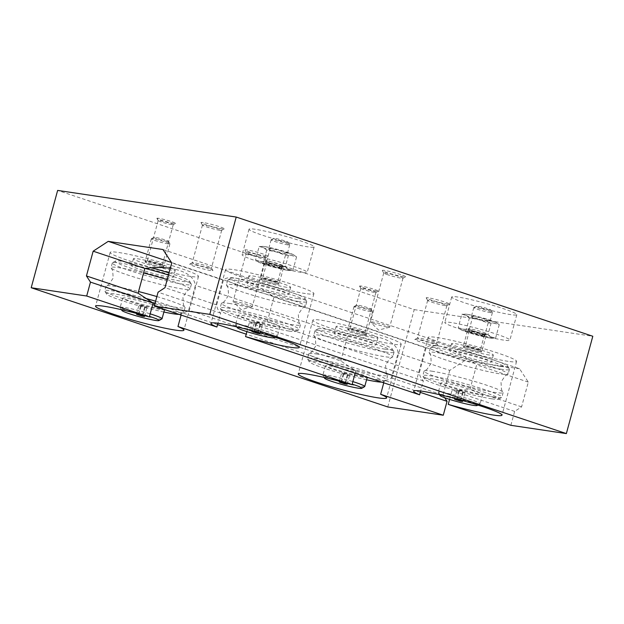 <?xml version="1.0" encoding="UTF-8"?>
<svg xmlns="http://www.w3.org/2000/svg" width="624" height="624" viewBox="0 0 624 624"><rect width="100%" height="100%" fill="white"/><g stroke="black" fill="none" stroke-linecap="round" stroke-linejoin="round"><path stroke-width="0.47" stroke-dasharray="3.12 2.34" d="M503.607 340.096A33.735 2.777 15.2 0 1 466.869 331.211A33.735 2.777 15.2 0 1 444.779 322.468A33.735 2.777 15.2 0 1 451.058 322.53A33.735 2.777 15.2 0 1 487.796 331.414A33.735 2.777 15.2 0 1 509.886 340.158A33.735 2.777 15.2 0 1 503.607 340.096M457.985 297.04A33.735 2.777 -164.8 0 0 451.706 296.977A33.735 2.777 -164.8 0 0 473.795 305.721A33.735 2.777 -164.8 0 0 510.533 314.605A33.735 2.777 -164.8 0 0 516.812 314.668A33.735 2.777 -164.8 0 0 494.723 305.924A33.735 2.777 -164.8 0 0 457.985 297.04M482.945 335.104A7.808 0.64 15.2 0 1 474.731 333.138A7.808 0.64 15.2 0 1 469.334 331.079A7.808 0.64 15.2 0 1 469.318 331.024A7.808 0.64 15.2 0 1 470.769 331.04A7.808 0.64 15.2 0 1 479.279 333.091A7.808 0.64 15.2 0 1 484.396 335.119A7.808 0.64 15.2 0 1 484.357 335.166A7.808 0.64 15.2 0 1 482.945 335.104M484.84 333.824A9.641 0.796 15.2 0 1 474.708 331.391A9.641 0.796 15.2 0 1 468.047 328.856A9.641 0.796 15.2 0 1 469.825 328.801A9.641 0.796 15.2 0 1 480.683 331.453A9.641 0.796 15.2 0 1 486.587 333.895A9.641 0.796 15.2 0 1 484.84 333.824M478.982 349.666A7.808 0.64 15.2 0 1 470.48 347.607A7.808 0.64 15.2 0 1 465.364 345.587A7.808 0.64 15.2 0 1 465.403 345.54A7.808 0.64 15.2 0 1 466.814 345.595A7.808 0.64 15.2 0 1 475.028 347.568A7.808 0.64 15.2 0 1 480.425 349.619A7.808 0.64 15.2 0 1 480.441 349.682A7.808 0.64 15.2 0 1 478.982 349.666M479.926 351.897A9.641 0.796 15.2 0 1 469.076 349.253A9.641 0.796 15.2 0 1 463.172 346.804A9.641 0.796 15.2 0 1 464.919 346.882A9.641 0.796 15.2 0 1 475.043 349.307A9.641 0.796 15.2 0 1 481.712 351.842A9.641 0.796 15.2 0 1 479.926 351.897A9.641 0.796 -164.8 0 0 481.72 351.913A9.641 0.796 -164.8 0 0 475.41 349.417A9.641 0.796 -164.8 0 0 464.919 346.882A9.641 0.796 -164.8 0 0 463.125 346.858A9.641 0.796 -164.8 0 0 469.435 349.362A9.641 0.796 -164.8 0 0 479.926 351.897M449.592 399.383L452.018 390.468L469.919 389.602L476.642 364.845C455.988 349.05 431.839 340.977 426.091 347.942L419.359 372.7C419.601 375.687 420.935 378.417 423.368 380.89L420.623 391.014M508.084 361.312A45.778 3.767 15.2 0 1 458.227 349.253A45.778 3.767 15.2 0 1 428.243 337.389A45.778 3.767 15.2 0 1 436.769 337.467A45.778 3.767 15.2 0 1 486.619 349.526A45.778 3.767 15.2 0 1 516.602 361.39A45.778 3.767 15.2 0 1 508.084 361.312M300.924 272.337A33.735 2.777 15.2 0 1 264.186 263.453A33.735 2.777 15.2 0 1 242.096 254.709A33.735 2.777 15.2 0 1 248.375 254.771A33.735 2.777 15.2 0 1 285.113 263.656A33.735 2.777 15.2 0 1 307.203 272.399A33.735 2.777 15.2 0 1 300.924 272.337M255.302 229.281A33.735 2.777 -164.8 0 0 249.023 229.219A33.735 2.777 -164.8 0 0 271.112 237.962A33.735 2.777 -164.8 0 0 307.85 246.847A33.735 2.777 -164.8 0 0 314.129 246.909A33.735 2.777 -164.8 0 0 292.032 238.165A33.735 2.777 -164.8 0 0 255.302 229.281M280.254 267.345A7.808 0.64 15.2 0 1 272.048 265.372A7.808 0.64 15.2 0 1 266.643 263.32A7.808 0.64 15.2 0 1 266.635 263.258A7.808 0.64 15.2 0 1 268.086 263.273A7.808 0.64 15.2 0 1 276.596 265.333A7.808 0.64 15.2 0 1 281.713 267.361A7.808 0.64 15.2 0 1 281.666 267.4A7.808 0.64 15.2 0 1 280.254 267.345M282.157 266.066A9.641 0.796 15.2 0 1 272.025 263.632A9.641 0.796 15.2 0 1 265.364 261.097A9.641 0.796 15.2 0 1 267.142 261.043A9.641 0.796 15.2 0 1 278 263.695A9.641 0.796 15.2 0 1 283.897 266.136A9.641 0.796 15.2 0 1 282.157 266.066M276.299 281.908A7.808 0.64 15.2 0 1 267.79 279.848A7.808 0.64 15.2 0 1 262.673 277.82A7.808 0.64 15.2 0 1 262.72 277.781A7.808 0.64 15.2 0 1 264.131 277.836A7.808 0.64 15.2 0 1 272.337 279.809A7.808 0.64 15.2 0 1 277.742 281.861A7.808 0.64 15.2 0 1 277.75 281.923A7.808 0.64 15.2 0 1 276.299 281.908M277.243 284.138A9.641 0.796 15.2 0 1 266.386 281.494A9.641 0.796 15.2 0 1 260.489 279.045A9.641 0.796 15.2 0 1 262.228 279.115A9.641 0.796 15.2 0 1 272.36 281.549A9.641 0.796 15.2 0 1 279.022 284.084A9.641 0.796 15.2 0 1 277.243 284.138A9.641 0.796 -164.8 0 0 279.037 284.154A9.641 0.796 -164.8 0 0 272.727 281.658A9.641 0.796 -164.8 0 0 262.228 279.115A9.641 0.796 -164.8 0 0 260.434 279.1A9.641 0.796 -164.8 0 0 266.744 281.596A9.641 0.796 -164.8 0 0 277.243 284.138M246.909 331.625L249.327 322.709L267.236 321.836L273.959 297.086C253.305 281.291 229.148 273.211 223.4 280.184L216.676 304.933C216.91 307.928 218.244 310.658 220.685 313.131L217.932 323.255M305.393 293.545A45.778 3.767 15.2 0 1 255.536 281.494A45.778 3.767 15.2 0 1 225.56 269.623A45.778 3.767 15.2 0 1 234.078 269.708A45.778 3.767 15.2 0 1 283.936 281.767A45.778 3.767 15.2 0 1 313.919 293.631A45.778 3.767 15.2 0 1 305.393 293.545M374.478 292.399A7.808 0.64 15.2 0 1 366.265 290.433A7.808 0.64 15.2 0 1 360.867 288.374A7.808 0.64 15.2 0 1 360.851 288.319A7.808 0.64 15.2 0 1 362.31 288.335A7.808 0.64 15.2 0 1 370.812 290.394A7.808 0.64 15.2 0 1 375.929 292.414A7.808 0.64 15.2 0 1 375.89 292.461A7.808 0.64 15.2 0 1 374.478 292.399M361.366 286.104A9.641 0.796 -164.8 0 0 359.58 286.159A9.641 0.796 -164.8 0 0 366.249 288.694A9.641 0.796 -164.8 0 0 376.373 291.119A9.641 0.796 -164.8 0 0 378.121 291.19A9.641 0.796 -164.8 0 0 372.216 288.748A9.641 0.796 -164.8 0 0 361.366 286.104M363.597 332.452A7.808 0.64 15.2 0 1 355.087 330.392A7.808 0.64 15.2 0 1 349.97 328.372A7.808 0.64 15.2 0 1 350.009 328.325A7.808 0.64 15.2 0 1 351.429 328.388A7.808 0.64 15.2 0 1 359.635 330.353A7.808 0.64 15.2 0 1 365.04 332.413A7.808 0.64 15.2 0 1 365.048 332.467A7.808 0.64 15.2 0 1 363.597 332.452M364.541 334.682A9.641 0.796 15.2 0 1 353.683 332.038A9.641 0.796 15.2 0 1 347.779 329.597A9.641 0.796 15.2 0 1 349.526 329.667A9.641 0.796 15.2 0 1 359.658 332.093A9.641 0.796 15.2 0 1 366.319 334.628A9.641 0.796 15.2 0 1 364.541 334.682A9.641 0.796 15.2 0 1 354.042 332.147A9.641 0.796 15.2 0 1 347.732 329.651A9.641 0.796 15.2 0 1 349.526 329.667A9.641 0.796 15.2 0 1 360.025 332.202A9.641 0.796 15.2 0 1 366.335 334.706A9.641 0.796 15.2 0 1 364.541 334.682M392.691 344.097A45.778 3.767 15.2 0 1 342.833 332.038A45.778 3.767 15.2 0 1 312.858 320.174A45.778 3.767 15.2 0 1 321.376 320.252A45.778 3.767 15.2 0 1 371.233 332.311A45.778 3.767 15.2 0 1 401.209 344.175A45.778 3.767 15.2 0 1 392.691 344.097M171.787 224.64A7.808 0.64 15.2 0 1 163.582 222.674A7.808 0.64 15.2 0 1 158.176 220.615A7.808 0.64 15.2 0 1 158.168 220.561A7.808 0.64 15.2 0 1 159.619 220.576A7.808 0.64 15.2 0 1 168.129 222.628A7.808 0.64 15.2 0 1 173.246 224.656A7.808 0.64 15.2 0 1 173.207 224.702A7.808 0.64 15.2 0 1 171.787 224.64M158.675 218.338A9.641 0.796 -164.8 0 0 156.897 218.392A9.641 0.796 -164.8 0 0 163.558 220.927A9.641 0.796 -164.8 0 0 173.69 223.361A9.641 0.796 -164.8 0 0 175.438 223.431A9.641 0.796 -164.8 0 0 169.533 220.99A9.641 0.796 -164.8 0 0 158.675 218.338M160.906 264.693A7.808 0.64 15.2 0 1 152.404 262.634A7.808 0.64 15.2 0 1 147.287 260.614A7.808 0.64 15.2 0 1 147.326 260.567A7.808 0.64 15.2 0 1 148.738 260.621A7.808 0.64 15.2 0 1 156.952 262.595A7.808 0.64 15.2 0 1 162.349 264.646A7.808 0.64 15.2 0 1 162.365 264.709A7.808 0.64 15.2 0 1 160.906 264.693M161.858 266.924A9.641 0.796 15.2 0 1 151 264.28A9.641 0.796 15.2 0 1 145.096 261.83A9.641 0.796 15.2 0 1 146.843 261.908A9.641 0.796 15.2 0 1 156.967 264.334A9.641 0.796 15.2 0 1 163.636 266.869A9.641 0.796 15.2 0 1 161.858 266.924A9.641 0.796 15.2 0 1 151.359 264.389A9.641 0.796 15.2 0 1 145.049 261.885A9.641 0.796 15.2 0 1 146.843 261.908A9.641 0.796 15.2 0 1 157.334 264.443A9.641 0.796 15.2 0 1 163.644 266.939A9.641 0.796 15.2 0 1 161.858 266.924M190.008 276.338A45.778 3.767 15.2 0 1 140.15 264.28A45.778 3.767 15.2 0 1 110.167 252.416A45.778 3.767 15.2 0 1 118.693 252.494A45.778 3.767 15.2 0 1 168.542 264.553A45.778 3.767 15.2 0 1 198.526 276.416A45.778 3.767 15.2 0 1 190.008 276.338M445.037 305.581A9.961 0.819 15.2 0 1 434.569 303.069A9.961 0.819 15.2 0 1 427.682 300.448A9.961 0.819 15.2 0 1 427.666 300.378A9.961 0.819 15.2 0 1 429.523 300.394A9.961 0.819 15.2 0 1 440.372 303.014A9.961 0.819 15.2 0 1 446.893 305.596A9.961 0.819 15.2 0 1 446.839 305.659A9.961 0.819 15.2 0 1 445.037 305.581M428.438 297.843A12.051 0.991 -164.8 0 0 426.215 297.913A12.051 0.991 -164.8 0 0 434.546 301.08A12.051 0.991 -164.8 0 0 447.205 304.122A12.051 0.991 -164.8 0 0 449.389 304.208A12.051 0.991 -164.8 0 0 442.01 301.15A12.051 0.991 -164.8 0 0 428.438 297.843M434.795 343.278A9.961 0.819 15.2 0 1 423.946 340.657A9.961 0.819 15.2 0 1 417.425 338.075A9.961 0.819 15.2 0 1 417.479 338.021A9.961 0.819 15.2 0 1 419.281 338.091A9.961 0.819 15.2 0 1 429.749 340.603A9.961 0.819 15.2 0 1 436.636 343.223A9.961 0.819 15.2 0 1 436.652 343.301A9.961 0.819 15.2 0 1 434.795 343.278M435.872 345.829A12.051 0.991 15.2 0 1 422.308 342.521A12.051 0.991 15.2 0 1 414.929 339.464A12.051 0.991 15.2 0 1 417.105 339.557A12.051 0.991 15.2 0 1 429.772 342.592A12.051 0.991 15.2 0 1 438.103 345.758A12.051 0.991 15.2 0 1 435.872 345.829M219.835 230.295A9.961 0.819 15.2 0 1 209.36 227.783A9.961 0.819 15.2 0 1 202.472 225.163A9.961 0.819 15.2 0 1 202.465 225.085A9.961 0.819 15.2 0 1 204.313 225.108A9.961 0.819 15.2 0 1 215.163 227.729A9.961 0.819 15.2 0 1 221.684 230.311A9.961 0.819 15.2 0 1 221.637 230.365A9.961 0.819 15.2 0 1 219.835 230.295M203.237 222.557A12.051 0.991 -164.8 0 0 201.014 222.62A12.051 0.991 -164.8 0 0 209.336 225.794A12.051 0.991 -164.8 0 0 222.004 228.829A12.051 0.991 -164.8 0 0 224.18 228.922A12.051 0.991 -164.8 0 0 216.809 225.865A12.051 0.991 -164.8 0 0 203.237 222.557M209.586 267.992A9.961 0.819 15.2 0 1 198.744 265.364A9.961 0.819 15.2 0 1 192.215 262.782A9.961 0.819 15.2 0 1 192.27 262.727A9.961 0.819 15.2 0 1 194.072 262.805A9.961 0.819 15.2 0 1 204.539 265.317A9.961 0.819 15.2 0 1 211.427 267.938A9.961 0.819 15.2 0 1 211.442 268.008A9.961 0.819 15.2 0 1 209.586 267.992M210.67 270.543A12.051 0.991 15.2 0 1 197.098 267.228A12.051 0.991 15.2 0 1 189.719 264.178A12.051 0.991 15.2 0 1 191.903 264.264A12.051 0.991 15.2 0 1 204.563 267.306A12.051 0.991 15.2 0 1 212.893 270.473A12.051 0.991 15.2 0 1 210.67 270.543M250.31 254.249A9.961 0.819 15.2 0 1 246.394 252.564A9.961 0.819 15.2 0 1 246.379 252.486A9.961 0.819 15.2 0 1 251.737 253.188A9.961 0.819 15.2 0 1 261.674 255.941A9.961 0.819 15.2 0 1 265.606 257.712A9.961 0.819 15.2 0 1 265.551 257.767A9.961 0.819 15.2 0 1 259.888 256.924A9.961 0.819 15.2 0 1 250.31 254.249M263.406 254.116A12.051 0.991 -164.8 0 0 250.965 250.684A12.051 0.991 -164.8 0 0 244.928 250.021A12.051 0.991 -164.8 0 0 249.67 252.065A12.051 0.991 -164.8 0 0 261.245 255.302A12.051 0.991 -164.8 0 0 268.102 256.316A12.051 0.991 -164.8 0 0 263.406 254.116M237.011 303.225A9.961 0.819 15.2 0 1 233.142 301.603A9.961 0.819 15.2 0 1 233.072 301.462A9.961 0.819 15.2 0 1 238.43 302.164A9.961 0.819 15.2 0 1 248.368 304.918A9.961 0.819 15.2 0 1 252.299 306.68A9.961 0.819 15.2 0 1 252.166 306.766A9.961 0.819 15.2 0 1 237.011 303.225M387.683 274.739A9.961 0.819 15.2 0 1 383.76 273.055A9.961 0.819 15.2 0 1 383.752 272.977A9.961 0.819 15.2 0 1 389.111 273.679A9.961 0.819 15.2 0 1 399.04 276.44A9.961 0.819 15.2 0 1 402.971 278.203A9.961 0.819 15.2 0 1 402.925 278.257A9.961 0.819 15.2 0 1 397.254 277.415A9.961 0.819 15.2 0 1 387.683 274.739M400.772 274.607A12.051 0.991 -164.8 0 0 388.339 271.183A12.051 0.991 -164.8 0 0 382.301 270.512A12.051 0.991 -164.8 0 0 387.036 272.555A12.051 0.991 -164.8 0 0 398.619 275.792A12.051 0.991 -164.8 0 0 405.467 276.806A12.051 0.991 -164.8 0 0 400.772 274.607M374.377 323.716A9.961 0.819 15.2 0 1 370.508 322.093A9.961 0.819 15.2 0 1 370.445 321.953A9.961 0.819 15.2 0 1 375.804 322.655A9.961 0.819 15.2 0 1 385.733 325.408A9.961 0.819 15.2 0 1 389.665 327.171A9.961 0.819 15.2 0 1 389.54 327.257A9.961 0.819 15.2 0 1 374.377 323.716M170.266 268.328C185.757 270.988 194.134 276.666 195.382 285.363L188.659 310.12C187.192 311.672 184.883 312.507 181.74 312.624L181.085 315.058M355.126 373.246L355.781 370.812L340.79 360.976L188.659 310.12M340.79 360.976L347.513 336.219L195.382 285.363M355.781 370.812L246.215 334.183M217.565 324.605L181.74 312.624M347.513 336.219C373.534 332.28 397.683 340.353 398.073 353.122L391.342 377.879C389.875 379.431 387.566 380.266 384.431 380.39L383.768 382.816M423.368 380.89L249.327 322.709M419.359 372.7L267.236 321.836M426.091 347.942L273.959 297.086M223.4 280.184L171.733 262.907M510.861 425.311L514.636 411.403L521.586 406.871L528.31 382.114L519.55 368.737L162.973 249.53M528.31 382.114L476.642 364.845M216.676 304.933L165.009 287.664M220.685 313.131L158.059 292.196M514.636 411.403L452.018 390.468M521.586 406.871L469.919 389.602M519.55 368.737L464.802 360.571L171.467 262.501M464.802 360.571L449.74 370.399L398.073 353.122M449.74 370.399L443.009 395.148L391.342 377.879M420.256 392.363L384.431 380.39M443.009 395.148L444.694 397.722M387.777 406.949L414.219 309.621L57.642 190.414M414.219 309.621L592.8 336.258M492.001 366.779A40.958 3.37 15.2 0 1 508.17 374.033A40.958 3.37 15.2 0 1 507.835 374.322A40.958 3.37 15.2 0 1 500.549 373.955A40.958 3.37 15.2 0 1 445.294 359.806A40.958 3.37 15.2 0 1 429.257 352.973A40.958 3.37 15.2 0 1 429.117 352.552A40.958 3.37 15.2 0 1 436.738 352.622A40.958 3.37 15.2 0 1 492.001 366.779M487.422 361.99A21.684 1.786 15.2 0 1 463.811 356.273A21.684 1.786 15.2 0 1 449.608 350.657A21.684 1.786 15.2 0 1 453.64 350.696A21.684 1.786 15.2 0 1 477.259 356.405A21.684 1.786 15.2 0 1 491.462 362.029A21.684 1.786 15.2 0 1 487.422 361.99M489.317 355.033A21.684 1.786 15.2 0 1 465.699 349.323A21.684 1.786 15.2 0 1 451.495 343.699A21.684 1.786 15.2 0 1 455.536 343.738A21.684 1.786 15.2 0 1 479.146 349.456A21.684 1.786 15.2 0 1 493.35 355.072A21.684 1.786 15.2 0 1 489.317 355.033M501.805 369.322A40.958 3.37 15.2 0 1 457.205 358.535A40.958 3.37 15.2 0 1 430.381 347.919A40.958 3.37 15.2 0 1 430.583 347.685A40.958 3.37 15.2 0 1 438.001 347.989A40.958 3.37 15.2 0 1 481.049 358.316A40.958 3.37 15.2 0 1 509.371 369.096A40.958 3.37 15.2 0 1 509.434 369.4A40.958 3.37 15.2 0 1 501.805 369.322M500.565 366.382A38.548 3.167 15.2 0 1 457.135 355.789A38.548 3.167 15.2 0 1 433.524 346.016A38.548 3.167 15.2 0 1 440.505 346.304A38.548 3.167 15.2 0 1 481.026 356.023A38.548 3.167 15.2 0 1 507.679 366.163A38.548 3.167 15.2 0 1 500.565 366.382M431.707 371.163A40.958 3.37 15.2 0 1 486.962 385.312A40.958 3.37 15.2 0 1 502.991 392.145A40.958 3.37 15.2 0 1 503.139 392.574A40.958 3.37 15.2 0 1 495.511 392.496A40.958 3.37 15.2 0 1 440.255 378.347A40.958 3.37 15.2 0 1 424.078 371.093A40.958 3.37 15.2 0 1 424.421 370.796A40.958 3.37 15.2 0 1 431.707 371.163M494.255 397.129A40.958 3.37 15.2 0 1 451.207 386.81A40.958 3.37 15.2 0 1 422.885 376.03A40.958 3.37 15.2 0 1 422.822 375.726A40.958 3.37 15.2 0 1 430.443 375.796A40.958 3.37 15.2 0 1 475.051 386.591A40.958 3.37 15.2 0 1 501.875 397.207A40.958 3.37 15.2 0 1 501.673 397.433A40.958 3.37 15.2 0 1 494.255 397.129M491.751 398.822A38.548 3.167 15.2 0 1 451.23 389.103A38.548 3.167 15.2 0 1 424.577 378.963A38.548 3.167 15.2 0 1 431.691 378.745A38.548 3.167 15.2 0 1 475.121 389.337A38.548 3.167 15.2 0 1 498.724 399.11A38.548 3.167 15.2 0 1 491.751 398.822M476.089 403.697A21.684 1.786 15.2 0 1 453.297 398.229A21.684 1.786 15.2 0 1 438.305 392.527A21.684 1.786 15.2 0 1 438.274 392.363A21.684 1.786 15.2 0 1 442.315 392.402A21.684 1.786 15.2 0 1 465.925 398.12A21.684 1.786 15.2 0 1 480.129 403.736A21.684 1.786 15.2 0 1 480.02 403.861A21.684 1.786 15.2 0 1 476.089 403.697M478.608 394.43A21.684 1.786 15.2 0 1 454.997 388.721A21.684 1.786 15.2 0 1 440.794 383.097A21.684 1.786 15.2 0 1 444.826 383.136A21.684 1.786 15.2 0 1 468.445 388.846A21.684 1.786 15.2 0 1 482.648 394.469A21.684 1.786 15.2 0 1 478.608 394.43M441.418 395.109A19.274 1.583 15.2 0 1 443.555 395.351A19.274 1.583 15.2 0 1 461.152 399.438A19.274 1.583 15.2 0 1 476.026 404.508M490.597 312.64A9.641 0.796 15.2 0 1 480.098 310.105A9.641 0.796 15.2 0 1 473.788 307.601A9.641 0.796 15.2 0 1 473.834 307.546A9.641 0.796 15.2 0 1 475.582 307.624A9.641 0.796 15.2 0 1 485.714 310.05A9.641 0.796 15.2 0 1 492.375 312.585A9.641 0.796 15.2 0 1 492.391 312.655A9.641 0.796 15.2 0 1 490.597 312.64M489.528 310.112A7.566 0.624 15.2 0 1 481.003 308.03A7.566 0.624 15.2 0 1 476.362 306.111A7.566 0.624 15.2 0 1 477.734 306.173A7.566 0.624 15.2 0 1 485.69 308.077A7.566 0.624 15.2 0 1 490.924 310.066A7.566 0.624 15.2 0 1 489.528 310.112M484.216 336.118A9.641 0.796 15.2 0 1 473.725 333.583A9.641 0.796 15.2 0 1 467.407 331.079A9.641 0.796 15.2 0 1 469.201 331.094A9.641 0.796 15.2 0 1 479.7 333.637A9.641 0.796 15.2 0 1 486.01 336.133A9.641 0.796 15.2 0 1 484.216 336.118M473.234 316.267A9.641 0.796 -164.8 0 0 471.44 316.251A9.641 0.796 -164.8 0 0 477.75 318.747A9.641 0.796 -164.8 0 0 488.249 321.29A9.641 0.796 -164.8 0 0 490.043 321.305A9.641 0.796 -164.8 0 0 483.733 318.809A9.641 0.796 -164.8 0 0 473.234 316.267M460.949 400.725L463.468 391.459L457.088 389.984L462.719 391.864L465.098 392.215L463.468 391.459M462.579 401.489L465.098 392.215M460.356 400.553L462.719 391.864M456.331 399.516L458.71 390.741M454.568 399.251L457.088 389.984M456.947 399.602L459.467 390.335M487.999 334.589L478.468 332.654L469.31 329.371L463.577 329.215L458.203 327.717L461.815 330.166L474.95 334.558L489.848 337.997L495.581 338.153L491.611 337.046L487.999 334.589L491.657 321.103L495.635 322.218L499.247 324.667L493.88 323.17L488.14 323.014L478.982 319.73L469.451 317.795L465.847 315.338L461.869 314.231L458.203 327.717M461.869 314.231L467.602 314.387L482.5 317.827L491.657 321.103M472.969 315.884L469.31 329.371M469.451 317.795L465.793 331.282M488.14 323.014L484.481 336.5M499.247 324.667L495.581 338.153M489.848 337.997A16.864 1.388 15.2 0 1 474.95 334.558A16.864 1.388 15.2 0 1 461.815 330.166A16.864 1.388 15.2 0 1 461.113 329.815A16.864 1.388 15.2 0 1 463.577 329.215A16.864 1.388 15.2 0 1 478.468 332.654A16.864 1.388 15.2 0 1 491.611 337.046A16.864 1.388 15.2 0 1 492.086 338.224A16.864 1.388 15.2 0 1 489.848 337.997M467.602 314.387A16.864 1.388 15.2 0 1 482.5 317.827A16.864 1.388 15.2 0 1 495.635 322.218A16.864 1.388 15.2 0 1 496.337 322.569A16.864 1.388 15.2 0 1 493.88 323.17A16.864 1.388 15.2 0 1 478.982 319.73A16.864 1.388 15.2 0 1 465.847 315.338A16.864 1.388 15.2 0 1 465.364 314.161A16.864 1.388 15.2 0 1 467.602 314.387M289.31 299.013A40.958 3.37 15.2 0 1 305.487 306.275A40.958 3.37 15.2 0 1 305.152 306.563A40.958 3.37 15.2 0 1 297.866 306.197A40.958 3.37 15.2 0 1 242.603 292.048A40.958 3.37 15.2 0 1 226.574 285.215A40.958 3.37 15.2 0 1 226.434 284.794A40.958 3.37 15.2 0 1 234.055 284.864A40.958 3.37 15.2 0 1 289.31 299.013M284.739 294.224A21.684 1.786 15.2 0 1 261.121 288.514A21.684 1.786 15.2 0 1 246.925 282.898A21.684 1.786 15.2 0 1 250.957 282.937A21.684 1.786 15.2 0 1 274.576 288.647A21.684 1.786 15.2 0 1 288.772 294.263A21.684 1.786 15.2 0 1 284.739 294.224M286.627 287.274A21.684 1.786 15.2 0 1 263.008 281.564A21.684 1.786 15.2 0 1 248.812 275.941A21.684 1.786 15.2 0 1 252.845 275.98A21.684 1.786 15.2 0 1 276.463 281.689A21.684 1.786 15.2 0 1 290.667 287.313A21.684 1.786 15.2 0 1 286.627 287.274M299.122 301.564A40.958 3.37 15.2 0 1 254.514 290.776A40.958 3.37 15.2 0 1 227.69 280.16A40.958 3.37 15.2 0 1 227.9 279.926A40.958 3.37 15.2 0 1 235.318 280.231A40.958 3.37 15.2 0 1 278.366 290.558A40.958 3.37 15.2 0 1 306.688 301.33A40.958 3.37 15.2 0 1 306.751 301.634A40.958 3.37 15.2 0 1 299.122 301.564M297.874 298.615A38.548 3.167 15.2 0 1 254.452 288.031A38.548 3.167 15.2 0 1 230.841 278.257A38.548 3.167 15.2 0 1 237.822 278.538A38.548 3.167 15.2 0 1 278.343 288.257A38.548 3.167 15.2 0 1 304.996 298.405A38.548 3.167 15.2 0 1 297.874 298.615M229.016 303.404A40.958 3.37 15.2 0 1 284.279 317.554A40.958 3.37 15.2 0 1 300.308 324.386A40.958 3.37 15.2 0 1 300.448 324.808A40.958 3.37 15.2 0 1 292.828 324.737A40.958 3.37 15.2 0 1 237.572 310.588A40.958 3.37 15.2 0 1 221.395 303.334A40.958 3.37 15.2 0 1 221.731 303.038A40.958 3.37 15.2 0 1 229.016 303.404M291.572 329.371A40.958 3.37 15.2 0 1 248.516 319.043A40.958 3.37 15.2 0 1 220.194 308.272A40.958 3.37 15.2 0 1 220.139 307.967A40.958 3.37 15.2 0 1 227.76 308.038A40.958 3.37 15.2 0 1 272.368 318.825A40.958 3.37 15.2 0 1 299.192 329.441A40.958 3.37 15.2 0 1 298.982 329.675A40.958 3.37 15.2 0 1 291.572 329.371M289.06 331.063A38.548 3.167 15.2 0 1 248.539 321.344A38.548 3.167 15.2 0 1 221.887 311.204A38.548 3.167 15.2 0 1 229.008 310.986A38.548 3.167 15.2 0 1 272.438 321.571A38.548 3.167 15.2 0 1 296.041 331.344A38.548 3.167 15.2 0 1 289.06 331.063M273.406 335.938A21.684 1.786 15.2 0 1 250.614 330.47A21.684 1.786 15.2 0 1 235.622 324.769A21.684 1.786 15.2 0 1 235.591 324.605A21.684 1.786 15.2 0 1 239.624 324.644A21.684 1.786 15.2 0 1 263.242 330.353A21.684 1.786 15.2 0 1 277.446 335.977A21.684 1.786 15.2 0 1 277.329 336.102A21.684 1.786 15.2 0 1 273.406 335.938M275.925 326.672A21.684 1.786 15.2 0 1 252.307 320.954A21.684 1.786 15.2 0 1 238.111 315.338A21.684 1.786 15.2 0 1 242.143 315.377A21.684 1.786 15.2 0 1 265.762 321.087A21.684 1.786 15.2 0 1 279.958 326.711A21.684 1.786 15.2 0 1 275.925 326.672M238.735 327.343A19.274 1.583 15.2 0 1 240.872 327.592A19.274 1.583 15.2 0 1 258.469 331.679A19.274 1.583 15.2 0 1 273.343 336.749M287.914 244.881A9.641 0.796 15.2 0 1 277.415 242.338A9.641 0.796 15.2 0 1 271.105 239.842A9.641 0.796 15.2 0 1 271.151 239.788A9.641 0.796 15.2 0 1 272.899 239.858A9.641 0.796 15.2 0 1 283.023 242.291A9.641 0.796 15.2 0 1 289.692 244.826A9.641 0.796 15.2 0 1 289.708 244.897A9.641 0.796 15.2 0 1 287.914 244.881M286.837 242.354A7.566 0.624 15.2 0 1 278.312 240.271A7.566 0.624 15.2 0 1 273.679 238.352A7.566 0.624 15.2 0 1 275.051 238.407A7.566 0.624 15.2 0 1 283.007 240.318A7.566 0.624 15.2 0 1 288.233 242.307A7.566 0.624 15.2 0 1 286.837 242.354M281.533 268.359A9.641 0.796 15.2 0 1 271.034 265.816A9.641 0.796 15.2 0 1 264.724 263.32A9.641 0.796 15.2 0 1 266.518 263.336A9.641 0.796 15.2 0 1 277.017 265.879A9.641 0.796 15.2 0 1 283.327 268.375A9.641 0.796 15.2 0 1 281.533 268.359M270.551 248.508A9.641 0.796 -164.8 0 0 268.757 248.492A9.641 0.796 -164.8 0 0 275.067 250.988A9.641 0.796 -164.8 0 0 285.558 253.523A9.641 0.796 -164.8 0 0 287.352 253.547A9.641 0.796 -164.8 0 0 281.042 251.043A9.641 0.796 -164.8 0 0 270.551 248.508M258.266 332.966L260.785 323.692L254.397 322.218L260.029 324.106L262.408 324.457L260.785 323.692M259.888 333.731L262.408 324.457M257.665 332.795L260.029 324.106M253.64 331.75L256.027 322.982M251.878 331.492L254.397 322.218M254.264 331.843L256.776 322.577M285.308 266.83L275.785 264.896L266.62 261.612L260.887 261.456L255.52 259.958L259.132 262.408L272.267 266.799L287.165 270.239L292.898 270.395L288.92 269.287L285.308 266.83L288.974 253.344L292.952 254.452L296.564 256.909L291.19 255.411L285.457 255.255L276.292 251.971L266.768 250.029L263.156 247.58L259.186 246.472L255.52 259.958M259.186 246.472L264.919 246.628L279.809 250.06L288.974 253.344M270.286 248.126L266.62 261.612M266.768 250.029L263.102 263.515M285.457 255.255L281.791 268.741M296.564 256.909L292.898 270.395M287.165 270.239A16.864 1.388 15.2 0 1 272.267 266.799A16.864 1.388 15.2 0 1 259.132 262.408A16.864 1.388 15.2 0 1 258.43 262.049A16.864 1.388 15.2 0 1 260.887 261.456A16.864 1.388 15.2 0 1 275.785 264.896A16.864 1.388 15.2 0 1 288.92 269.287A16.864 1.388 15.2 0 1 289.396 270.465A16.864 1.388 15.2 0 1 287.165 270.239M264.919 246.628A16.864 1.388 15.2 0 1 279.809 250.06A16.864 1.388 15.2 0 1 292.952 254.452A16.864 1.388 15.2 0 1 293.654 254.81A16.864 1.388 15.2 0 1 291.19 255.411A16.864 1.388 15.2 0 1 276.292 251.971A16.864 1.388 15.2 0 1 263.156 247.58A16.864 1.388 15.2 0 1 262.681 246.394A16.864 1.388 15.2 0 1 264.919 246.628M167.193 279.638A40.958 3.37 15.2 0 1 173.924 281.806A40.958 3.37 15.2 0 1 190.094 289.06A40.958 3.37 15.2 0 1 189.758 289.349A40.958 3.37 15.2 0 1 182.473 288.982A40.958 3.37 15.2 0 1 127.218 274.833A40.958 3.37 15.2 0 1 111.181 268A40.958 3.37 15.2 0 1 111.041 267.579A40.958 3.37 15.2 0 1 118.661 267.657A40.958 3.37 15.2 0 1 143.59 273M168.113 243.89A9.641 0.796 15.2 0 1 157.615 241.348A9.641 0.796 15.2 0 1 151.304 238.852A9.641 0.796 15.2 0 1 151.351 238.797A9.641 0.796 15.2 0 1 153.098 238.867A9.641 0.796 15.2 0 1 163.231 241.301A9.641 0.796 15.2 0 1 169.892 243.836A9.641 0.796 15.2 0 1 169.907 243.906A9.641 0.796 15.2 0 1 168.113 243.89M167.045 241.363A7.566 0.624 15.2 0 1 158.519 239.281A7.566 0.624 15.2 0 1 153.878 237.362A7.566 0.624 15.2 0 1 155.251 237.416A7.566 0.624 15.2 0 1 163.207 239.327A7.566 0.624 15.2 0 1 168.441 241.316A7.566 0.624 15.2 0 1 167.045 241.363M169.346 277.017A21.684 1.786 15.2 0 1 145.735 271.3A21.684 1.786 15.2 0 1 131.531 265.684A21.684 1.786 15.2 0 1 135.564 265.723A21.684 1.786 15.2 0 1 159.182 271.432A21.684 1.786 15.2 0 1 173.386 277.056A21.684 1.786 15.2 0 1 169.346 277.017M171.241 270.059A21.684 1.786 15.2 0 1 147.623 264.35A21.684 1.786 15.2 0 1 133.419 258.726A21.684 1.786 15.2 0 1 137.459 258.765A21.684 1.786 15.2 0 1 161.07 264.482A21.684 1.786 15.2 0 1 175.274 270.098A21.684 1.786 15.2 0 1 171.241 270.059M168.449 275.005A40.958 3.37 15.2 0 1 191.295 284.123A40.958 3.37 15.2 0 1 191.357 284.427A40.958 3.37 15.2 0 1 183.737 284.349A40.958 3.37 15.2 0 1 139.129 273.562A40.958 3.37 15.2 0 1 112.304 262.946A40.958 3.37 15.2 0 1 112.507 262.712A40.958 3.37 15.2 0 1 119.925 263.016A40.958 3.37 15.2 0 1 145.08 268.429M169.018 272.891A38.548 3.167 15.2 0 1 189.602 281.19A38.548 3.167 15.2 0 1 182.489 281.408A38.548 3.167 15.2 0 1 139.058 270.816A38.548 3.167 15.2 0 1 115.448 261.043A38.548 3.167 15.2 0 1 122.429 261.331A38.548 3.167 15.2 0 1 151.258 267.766M156.874 296.572A40.958 3.37 15.2 0 1 168.886 300.339A40.958 3.37 15.2 0 1 184.915 307.172A40.958 3.37 15.2 0 1 185.063 307.601A40.958 3.37 15.2 0 1 177.434 307.523A40.958 3.37 15.2 0 1 122.179 293.374A40.958 3.37 15.2 0 1 106.002 286.12A40.958 3.37 15.2 0 1 106.345 285.823A40.958 3.37 15.2 0 1 113.63 286.19A40.958 3.37 15.2 0 1 138.551 291.541M155.61 301.205A40.958 3.37 15.2 0 1 183.799 312.234A40.958 3.37 15.2 0 1 183.596 312.46A40.958 3.37 15.2 0 1 176.179 312.156A40.958 3.37 15.2 0 1 133.13 301.837A40.958 3.37 15.2 0 1 104.809 291.057A40.958 3.37 15.2 0 1 104.746 290.753A40.958 3.37 15.2 0 1 112.367 290.823A40.958 3.37 15.2 0 1 145.275 298.272M163.886 312.023A38.548 3.167 15.2 0 1 106.501 293.99A38.548 3.167 15.2 0 1 113.615 293.771A38.548 3.167 15.2 0 1 153.067 303.17M161.944 318.887A21.684 1.786 15.2 0 1 158.012 318.724A21.684 1.786 15.2 0 1 135.221 313.256A21.684 1.786 15.2 0 1 120.229 307.554A21.684 1.786 15.2 0 1 120.198 307.39A21.684 1.786 15.2 0 1 124.238 307.429A21.684 1.786 15.2 0 1 150.166 313.849M154.534 305.167A21.684 1.786 15.2 0 1 164.572 309.496A21.684 1.786 15.2 0 1 160.532 309.457A21.684 1.786 15.2 0 1 136.921 303.748A21.684 1.786 15.2 0 1 122.717 298.124A21.684 1.786 15.2 0 1 126.75 298.163A21.684 1.786 15.2 0 1 152.685 304.582M123.341 310.136A19.274 1.583 15.2 0 1 125.479 310.378A19.274 1.583 15.2 0 1 149.479 316.384M142.873 315.752L145.392 306.485L139.012 305.011L144.643 306.891L147.022 307.242L145.392 306.485M144.503 316.516L147.022 307.242M142.28 315.58L144.643 306.891M138.255 314.543L140.634 305.776M136.492 314.278L139.012 305.011M138.871 314.629L141.391 305.362M154.931 303.724A38.548 3.167 15.2 0 1 180.648 314.137A38.548 3.167 15.2 0 1 179.018 314.371M376.607 349.565A40.958 3.37 15.2 0 1 392.785 356.819A40.958 3.37 15.2 0 1 392.449 357.115A40.958 3.37 15.2 0 1 385.156 356.749A40.958 3.37 15.2 0 1 329.901 342.599A40.958 3.37 15.2 0 1 313.872 335.759A40.958 3.37 15.2 0 1 313.724 335.338A40.958 3.37 15.2 0 1 321.352 335.416A40.958 3.37 15.2 0 1 376.607 349.565M370.796 311.649A9.641 0.796 15.2 0 1 360.305 309.114A9.641 0.796 15.2 0 1 353.987 306.61A9.641 0.796 15.2 0 1 354.042 306.556A9.641 0.796 15.2 0 1 355.781 306.634A9.641 0.796 15.2 0 1 365.914 309.059A9.641 0.796 15.2 0 1 372.575 311.594A9.641 0.796 15.2 0 1 372.59 311.665A9.641 0.796 15.2 0 1 370.796 311.649M369.728 309.122A7.566 0.624 15.2 0 1 361.202 307.039A7.566 0.624 15.2 0 1 356.569 305.12A7.566 0.624 15.2 0 1 357.934 305.175A7.566 0.624 15.2 0 1 365.89 307.086A7.566 0.624 15.2 0 1 371.124 309.075A7.566 0.624 15.2 0 1 369.728 309.122M372.037 344.776A21.684 1.786 15.2 0 1 348.418 339.066A21.684 1.786 15.2 0 1 334.214 333.442A21.684 1.786 15.2 0 1 338.255 333.481A21.684 1.786 15.2 0 1 361.873 339.191A21.684 1.786 15.2 0 1 376.069 344.815A21.684 1.786 15.2 0 1 372.037 344.776M373.924 337.826A21.684 1.786 15.2 0 1 350.306 332.108A21.684 1.786 15.2 0 1 336.11 326.492A21.684 1.786 15.2 0 1 340.142 326.531A21.684 1.786 15.2 0 1 363.761 332.241A21.684 1.786 15.2 0 1 377.957 337.865A21.684 1.786 15.2 0 1 373.924 337.826M386.42 352.108A40.958 3.37 15.2 0 1 341.812 341.32A40.958 3.37 15.2 0 1 314.987 330.704A40.958 3.37 15.2 0 1 315.198 330.47A40.958 3.37 15.2 0 1 322.608 330.782A40.958 3.37 15.2 0 1 365.664 341.102A40.958 3.37 15.2 0 1 393.978 351.881A40.958 3.37 15.2 0 1 394.04 352.186A40.958 3.37 15.2 0 1 386.42 352.108M385.172 349.167A38.548 3.167 15.2 0 1 341.741 338.575A38.548 3.167 15.2 0 1 318.139 328.801A38.548 3.167 15.2 0 1 325.12 329.09A38.548 3.167 15.2 0 1 365.633 338.809A38.548 3.167 15.2 0 1 392.285 348.949A38.548 3.167 15.2 0 1 385.172 349.167M316.313 353.948A40.958 3.37 15.2 0 1 371.569 368.098A40.958 3.37 15.2 0 1 387.605 374.938A40.958 3.37 15.2 0 1 387.746 375.359A40.958 3.37 15.2 0 1 380.125 375.281A40.958 3.37 15.2 0 1 324.862 361.132A40.958 3.37 15.2 0 1 308.693 353.878A40.958 3.37 15.2 0 1 309.028 353.59A40.958 3.37 15.2 0 1 316.313 353.948M378.862 379.922A40.958 3.37 15.2 0 1 335.813 369.595A40.958 3.37 15.2 0 1 307.492 358.816A40.958 3.37 15.2 0 1 307.429 358.511A40.958 3.37 15.2 0 1 315.058 358.589A40.958 3.37 15.2 0 1 359.666 369.377A40.958 3.37 15.2 0 1 386.49 379.993A40.958 3.37 15.2 0 1 386.279 380.227A40.958 3.37 15.2 0 1 378.862 379.922M366.569 379.782A38.548 3.167 15.2 0 1 309.184 361.748A38.548 3.167 15.2 0 1 316.306 361.53A38.548 3.167 15.2 0 1 359.728 372.122A38.548 3.167 15.2 0 1 383.339 381.896A38.548 3.167 15.2 0 1 381.709 382.13M364.627 386.646A21.684 1.786 15.2 0 1 360.703 386.482A21.684 1.786 15.2 0 1 337.912 381.022A21.684 1.786 15.2 0 1 322.92 375.313A21.684 1.786 15.2 0 1 322.889 375.157A21.684 1.786 15.2 0 1 326.921 375.196A21.684 1.786 15.2 0 1 352.849 381.607M363.223 377.216A21.684 1.786 15.2 0 1 339.604 371.506A21.684 1.786 15.2 0 1 325.4 365.882A21.684 1.786 15.2 0 1 329.441 365.921A21.684 1.786 15.2 0 1 353.051 371.631A21.684 1.786 15.2 0 1 367.255 377.255A21.684 1.786 15.2 0 1 363.223 377.216M326.032 377.894A19.274 1.583 15.2 0 1 328.169 378.136A19.274 1.583 15.2 0 1 352.162 384.142M345.563 383.51L348.083 374.244L341.695 372.77L347.326 374.65L349.705 375.008L348.083 374.244M347.186 384.275L349.705 375.008M344.963 383.347L347.326 374.65M340.938 382.301L343.325 373.534M339.175 382.036L341.695 372.77M341.554 382.395L344.074 373.121M451.706 296.977L444.779 322.468M469.334 331.079L468.047 328.856M469.318 331.024L465.364 345.587M465.403 345.54L463.172 346.804M428.243 337.389L413.642 391.147M249.023 229.219L242.096 254.709M266.643 263.32L265.364 261.097M266.635 263.258L262.673 277.82M262.72 277.781L260.489 279.045M225.56 269.623L210.951 323.388M360.867 288.374L359.58 286.159M360.851 288.319L349.97 328.372M350.009 328.325L347.779 329.597M312.858 320.174L298.249 373.932M158.176 220.615L156.897 218.392M158.168 220.561L147.287 260.614M147.326 260.567L145.096 261.83M110.167 252.416L95.566 306.173M427.682 300.448L426.215 297.913M427.666 300.378L417.425 338.075M417.479 338.021L414.929 339.464M202.472 225.163L201.014 222.62M202.465 225.085L192.215 262.782M192.27 262.727L189.719 264.178M246.394 252.564L244.928 250.021M246.379 252.486L233.072 301.462M252.166 306.766L241.184 309.605L233.142 301.603M383.76 273.055L382.301 270.512M383.752 272.977L370.445 321.953M389.54 327.257L378.55 330.096L370.508 322.093M402.971 278.203L389.665 327.171M402.925 278.257L405.467 276.806M265.606 257.712L252.299 306.68M265.551 257.767L268.102 256.316M211.427 267.938L212.893 270.473M221.684 230.311L211.442 268.008M221.637 230.365L224.18 228.922M436.636 343.223L438.103 345.758M446.893 305.596L436.652 343.301M446.839 305.659L449.389 304.208M198.526 276.416L183.916 330.182M162.349 264.646L163.636 266.869M173.246 224.656L162.365 264.709M173.207 224.702L175.438 223.431M401.209 344.175L386.607 397.94M365.04 332.413L366.319 334.628M375.929 292.414L365.048 332.467M375.89 292.461L378.121 291.19M313.919 293.631L299.309 347.389M277.742 281.861L279.022 284.084M281.713 267.361L277.75 281.923M281.666 267.4L283.897 266.136M314.129 246.909L307.203 272.399M516.602 361.39L501.992 415.155M480.425 349.619L481.712 351.842M484.396 335.119L480.441 349.682M484.357 335.166L486.587 333.895M516.812 314.668L509.886 340.158M507.835 374.322L505.229 375.781L501.002 382.036L501.485 389.571L502.991 392.145M429.257 352.973L430.771 355.555L431.246 363.082L427.027 369.338L424.421 370.796M451.495 343.699L449.608 350.657M433.524 346.016L430.583 347.685M430.381 347.919L429.117 352.552M424.078 371.093L422.822 375.726M424.577 378.963L422.885 376.03M440.794 383.097L438.274 392.363M439.546 394.672L438.305 392.527M476.362 306.111L473.834 307.546M467.407 331.079L463.125 346.858M473.788 307.601L471.44 316.251M492.086 338.224L492.843 338.239M465.364 314.161L464.607 314.145M492.391 312.655L490.043 321.305M486.01 336.133L481.72 351.913M490.924 310.066L492.375 312.585M477.867 405.085L480.02 403.861M482.648 394.469L480.129 403.736M498.724 399.11L501.673 397.433M503.139 392.574L501.875 397.207M509.434 369.4L508.17 374.033M507.679 366.163L509.371 369.096M493.35 355.072L491.462 362.029M305.152 306.563L302.546 308.022L298.319 314.278L298.802 321.812L300.308 324.386M226.574 285.215L228.08 287.789L228.563 295.324L224.336 301.579L221.731 303.038M248.812 275.941L246.925 282.898M230.841 278.257L227.9 279.926M227.69 280.16L226.434 284.794M221.395 303.334L220.139 307.967M221.887 311.204L220.194 308.272M238.111 315.338L235.591 324.605M236.863 326.914L235.622 324.769M273.679 238.352L271.151 239.788M264.724 263.32L260.434 279.1M271.105 239.842L268.757 248.492M289.396 270.465L290.152 270.481M262.681 246.394L261.924 246.386M289.708 244.897L287.352 253.547M283.327 268.375L279.037 284.154M288.233 242.307L289.692 244.826M275.184 337.319L277.329 336.102M279.958 326.711L277.446 335.977M296.041 331.344L298.982 329.675M300.448 324.808L299.192 329.441M306.751 301.634L305.487 306.275M304.996 298.405L306.688 301.33M290.667 287.313L288.772 294.263M189.758 289.349L187.153 290.807L182.926 297.063L183.409 304.598L184.915 307.172M111.181 268L112.694 270.582L113.17 278.109L108.95 284.365L106.345 285.823M153.878 237.362L151.351 238.797M151.304 238.852L145.049 261.885M133.419 258.726L131.531 265.684M115.448 261.043L112.507 262.712M112.304 262.946L111.041 267.579M106.002 286.12L104.746 290.753M106.501 293.99L104.809 291.057M122.717 298.124L120.198 307.39M121.469 309.699L120.229 307.554M180.648 314.137L183.596 312.46M185.063 307.601L183.799 312.234M191.357 284.427L190.094 289.06M189.602 281.19L191.295 284.123M175.274 270.098L173.386 277.056M169.907 243.906L163.644 266.939M168.441 241.316L169.892 243.836M392.449 357.115L389.844 358.574L385.616 364.822L386.092 372.356L387.605 374.938M313.872 335.759L315.377 338.341L315.861 345.875L311.633 352.123L309.028 353.59M356.569 305.12L354.042 306.556M353.987 306.61L347.732 329.651M336.11 326.492L334.214 333.442M318.139 328.801L315.198 330.47M314.987 330.704L313.724 335.338M308.693 353.878L307.429 358.511M309.184 361.748L307.492 358.816M325.4 365.882L322.889 375.157M324.152 377.458L322.92 375.313M383.339 381.896L386.279 380.227M387.746 375.359L386.49 379.993M394.04 352.186L392.785 356.819M392.285 348.949L393.978 351.881M377.957 337.865L376.069 344.815M372.59 311.665L366.335 334.706M371.124 309.075L372.575 311.594"/><path stroke-width="0.94" d="M420.623 391.014L419.593 394.797A45.778 3.767 15.2 0 1 413.642 391.147A45.778 3.767 15.2 0 1 422.159 391.232A45.778 3.767 15.2 0 1 472.017 403.283A45.778 3.767 15.2 0 1 501.992 415.155A45.778 3.767 15.2 0 1 493.475 415.069A45.778 3.767 15.2 0 1 448.235 404.375L449.592 399.383M217.932 323.255L216.902 327.038A45.778 3.767 15.2 0 1 210.951 323.388A45.778 3.767 15.2 0 1 219.476 323.466A45.778 3.767 15.2 0 1 269.326 335.525A45.778 3.767 15.2 0 1 299.309 347.389A45.778 3.767 15.2 0 1 290.792 347.311A45.778 3.767 15.2 0 1 245.552 336.609L246.909 331.625M383.768 382.816L380.648 394.29A45.778 3.767 15.2 0 1 386.607 397.94A45.778 3.767 15.2 0 1 378.082 397.855A45.778 3.767 15.2 0 1 328.232 385.804A45.778 3.767 15.2 0 1 298.249 373.932A45.778 3.767 15.2 0 1 306.766 374.018A45.778 3.767 15.2 0 1 352.006 384.712L177.965 326.531A45.778 3.767 15.2 0 1 183.916 330.182A45.778 3.767 15.2 0 1 175.399 330.096A45.778 3.767 15.2 0 1 125.541 318.037A45.778 3.767 15.2 0 1 95.566 306.173A45.778 3.767 15.2 0 1 104.083 306.259A45.778 3.767 15.2 0 1 149.323 316.953L153.098 303.053L138.099 293.218L144.823 268.46C153.847 267.212 162.326 267.173 170.266 268.328M181.085 315.058L177.965 326.531M144.823 268.46L93.163 251.191L86.432 275.941L90.472 282.118L86.697 296.018L31.2 287.742L57.642 190.414L236.223 217.051L209.781 314.379L154.284 306.103L158.059 292.196L165.009 287.664L171.733 262.907L162.973 249.53L108.225 241.363L93.163 251.191M138.099 293.218L86.432 275.941M153.098 303.053L90.472 282.118M246.215 334.183L217.565 324.605M149.323 316.953L86.697 296.018M352.006 384.712L355.126 373.246M444.694 397.722L447.049 401.326L443.274 415.225L387.777 406.949L31.2 287.742M443.274 415.225L380.648 394.29M419.593 394.797L245.552 336.609M236.223 217.051L592.8 336.258L566.358 433.586L510.861 425.311L448.235 404.375M566.358 433.586L209.781 314.379M216.902 327.038L154.284 306.103M171.467 262.501L108.225 241.363M447.049 401.326L420.256 392.363M476.026 404.508A19.274 1.583 15.2 0 1 477.079 405.53A19.274 1.583 15.2 0 1 473.585 405.389A19.274 1.583 15.2 0 1 453.328 400.53A19.274 1.583 15.2 0 1 439.998 395.46A19.274 1.583 15.2 0 1 441.418 395.109M460.2 401.131L454.568 399.251L460.949 400.725L462.579 401.489L460.2 401.131L460.356 400.553M456.191 400.015L456.331 399.516M273.343 336.749A19.274 1.583 15.2 0 1 274.388 337.771A19.274 1.583 15.2 0 1 270.902 337.631A19.274 1.583 15.2 0 1 250.637 332.771A19.274 1.583 15.2 0 1 237.315 327.701A19.274 1.583 15.2 0 1 238.735 327.343M257.509 333.372L251.878 331.492L258.266 332.966L259.888 333.731L257.509 333.372L257.665 332.795M253.508 332.257L253.64 331.75M143.59 273A40.958 3.37 15.2 0 1 167.193 279.638M138.551 291.541A40.958 3.37 15.2 0 1 156.874 296.572M179.018 314.371A38.548 3.167 15.2 0 1 173.675 313.849A38.548 3.167 15.2 0 1 163.886 312.023M149.479 316.384A19.274 1.583 15.2 0 1 159.003 320.557A19.274 1.583 15.2 0 1 155.509 320.416A19.274 1.583 15.2 0 1 135.252 315.557A19.274 1.583 15.2 0 1 121.922 310.487A19.274 1.583 15.2 0 1 123.341 310.136M142.124 316.157L136.492 314.278L142.873 315.752L144.503 316.516L142.124 316.157L142.28 315.58M138.115 315.042L138.255 314.543M150.166 313.849A21.684 1.786 15.2 0 1 162.053 318.763A21.684 1.786 15.2 0 1 161.944 318.887L159.003 320.557M152.685 304.582A21.684 1.786 15.2 0 1 154.534 305.167M153.067 303.17A38.548 3.167 15.2 0 1 154.931 303.724M145.275 298.272A40.958 3.37 15.2 0 1 155.61 301.205M145.08 268.429A40.958 3.37 15.2 0 1 168.449 275.005M151.258 267.766A38.548 3.167 15.2 0 1 169.018 272.891M381.709 382.13A38.548 3.167 15.2 0 1 376.358 381.607A38.548 3.167 15.2 0 1 366.569 379.782M352.162 384.142A19.274 1.583 15.2 0 1 361.686 388.323A19.274 1.583 15.2 0 1 358.199 388.175A19.274 1.583 15.2 0 1 337.935 383.315A19.274 1.583 15.2 0 1 324.613 378.245A19.274 1.583 15.2 0 1 326.032 377.894M344.807 383.924L339.175 382.036L345.563 383.51L347.186 384.275L344.807 383.924L344.963 383.347M340.805 382.801L340.938 382.301M352.849 381.607A21.684 1.786 15.2 0 1 364.736 386.521A21.684 1.786 15.2 0 1 364.627 386.646L361.686 388.323M439.998 395.46L439.546 394.672M477.079 405.53L477.867 405.085M237.315 327.701L236.863 326.914M274.388 337.771L275.184 337.319M121.922 310.487L121.469 309.699M164.557 309.535L162.053 318.763M324.613 378.245L324.152 377.458M367.247 377.294L364.736 386.521"/></g></svg>
